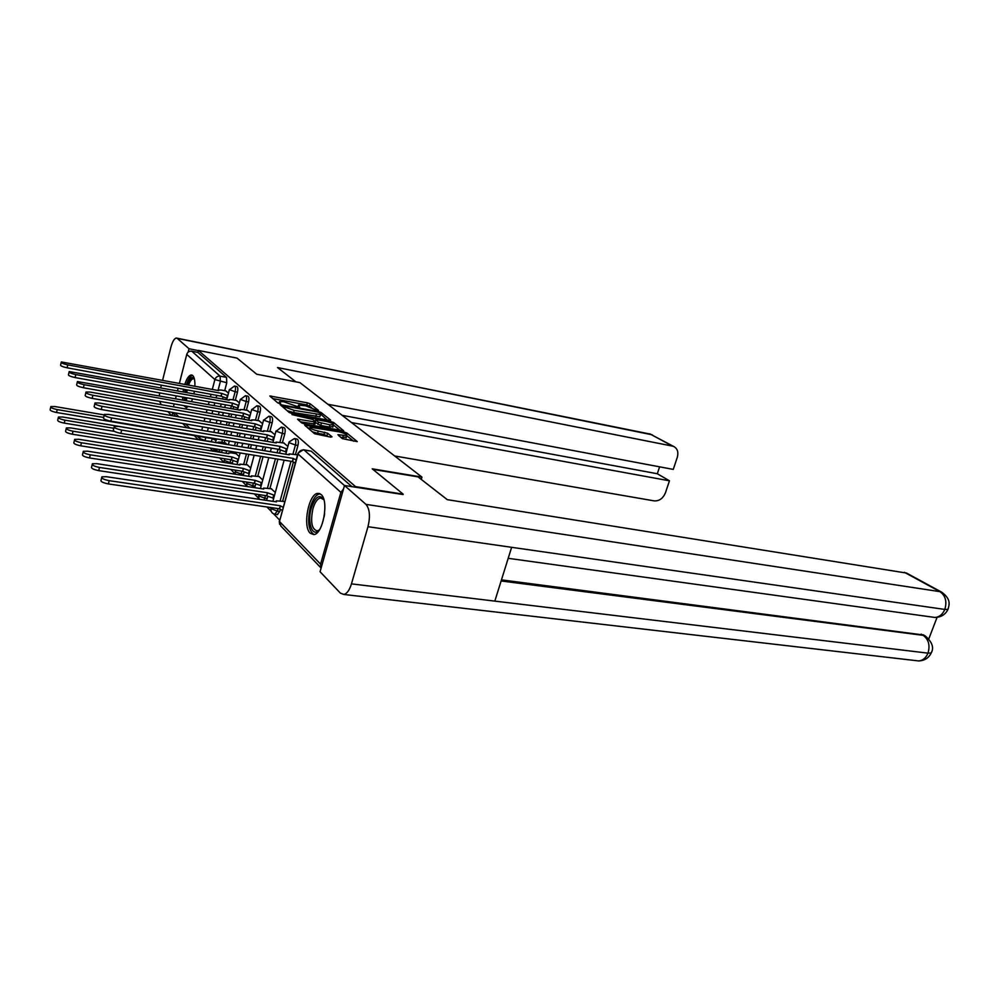 <?xml version="1.0" encoding="UTF-8"?>
<svg xmlns="http://www.w3.org/2000/svg" width="999" height="999" viewBox="0 0 999 999"><rect width="100%" height="100%" fill="white"/><g stroke="black" fill="none" stroke-linecap="round" stroke-linejoin="round"><path stroke-width="1.5" d="M317.582 410.577L318.444 410.402L310.165 403.821L307.405 402.834L269.842 395.979L277.734 402.847L279.708 403.559L280.619 403.384L279.47 401.573L283.753 401.748L298.776 407.093L299.7 407.13L298.451 405.094L305.632 405.831L317.582 410.577M194.892 386.176C195.067 380.781 194.343 377.235 192.745 375.562L191.333 374.962C188.973 375.274 186.813 378.396 184.815 384.303M183.554 389.248L183.117 391.77M182.642 397.053L182.667 399.862M183.841 405.631L186.264 407.629L188.474 406.456M321.104 494.53L317.944 493.369C308.716 493.331 302.347 526.473 310.252 533.254L313.723 534.577C322.964 534.515 329.208 500.711 321.104 494.53M342.332 438.623L357.267 441.62L346.853 433.017L343.918 431.955L304.683 425.137L314.56 433.728L330.719 437.137L332.005 436.813L327.66 433.241L318.231 431.019C312.387 429.657 309.69 428.384 310.152 427.21L338.723 431.78C344.505 433.141 347.19 434.403 346.778 435.589L337.874 434.702L342.332 438.623M198.364 350.412L237.05 358.129L256.706 374.225L299.95 382.642L421.94 477.097L372.24 468.831L403.196 494.18L355.582 486.638L198.364 350.412L197.852 352.397L191.733 351.186L220.117 376.161L220.354 381.531L218.032 390.484M329.395 420.367L330.607 420.092L321.079 412.5L318.269 411.488L280.195 404.645L289.285 412.537L292.17 413.586L329.395 420.367M333.703 422.552L343.693 430.806L304.608 423.976L301.661 422.914L297.552 419.168L315.584 422.028L312.812 419.468L291.97 414.585L330.831 421.516L333.703 422.552L333.291 424.038M191.558 401.473L192.545 398.851M193.918 393.756L194.38 391.246M210.09 448.014L213.124 451.161M219.68 457.954L224.026 462.462M230.757 469.43L235.389 474.238L235.19 471.578M242.32 481.418L246.828 486.088M254.383 493.918L258.741 498.426M266.995 506.993L271.166 511.313M273.664 513.898L279.608 520.067M343.569 488.823L340.896 492.357L320.567 564.148L321.116 568.044L280.869 526.023L279.495 521.478L320.567 564.148M197.852 352.397L226.523 377.385L226.773 382.754L224.7 390.696M223.002 397.227L222.54 399.001M221.216 404.046L220.529 406.693M219.168 411.925L218.419 414.785M216.995 420.217L216.196 423.326M214.723 428.958L213.836 432.33M212 439.36L211.426 441.57L204.97 440.709M173.451 406.83L174.188 403.908M175.537 398.589L176.224 395.891M177.522 390.746L178.159 388.261M179.42 383.304L186.751 354.395C187.6 352.023 189.261 350.949 191.733 351.186M175.799 416.308L172.59 412.45M239.385 402.859L236.376 400.462M227.135 444.48L225.225 442.869M250.761 413.062L247.477 410.414M239.211 456.506L236.014 453.633M262.612 423.701L259.028 420.791M250.737 467.994L247.252 464.835M274.975 434.802L271.079 431.618M262.749 479.97L258.966 476.523M287.887 446.391L283.654 442.919M275.312 492.482L271.191 488.711M297.49 455.007L296.79 454.72M284.64 501.773L283.953 501.436M294.73 438.636L296.89 438.998C298.364 439.523 298.713 441.67 297.939 445.454L295.454 454.495M293.344 462.2L282.63 501.236M280.357 509.515L279.832 511.413L277.335 511.051L274.812 514.223M281.681 427.21L283.816 427.584C285.214 428.096 285.539 430.194 284.79 433.866L282.38 442.694M280.344 450.199L279.533 453.196M277.909 459.153L269.917 488.511M267.732 496.578L267.208 498.513L264.747 498.151L264.023 500.024M269.168 416.271L271.303 416.658C272.627 417.157 272.927 419.193 272.19 422.764L269.867 431.406M267.894 438.711L267.17 441.408M265.622 447.152L264.66 450.724M263.049 456.705L257.754 476.336M255.644 484.165L255.107 486.163L252.685 485.789L252.16 487.275M257.193 405.794L259.303 406.181C260.564 406.68 260.839 408.666 260.127 412.137L257.867 420.591M255.969 427.697L255.319 430.119M253.833 435.664L252.947 438.986M251.411 444.767L250.449 448.364M248.838 454.383L246.091 464.647M244.056 472.277L243.506 474.325L241.134 473.951L240.759 475.074M245.704 395.741L247.789 396.141C248.988 396.628 249.25 398.564 248.551 401.935L246.366 410.214M244.53 417.12L243.956 419.305M242.532 424.675L241.708 427.747M240.235 433.341L239.348 436.663M237.812 442.482L236.85 446.091M235.252 452.147L234.902 453.446M232.942 460.864L232.38 462.962L230.045 462.587L229.795 463.386M234.665 386.101L236.751 386.488C237.887 386.975 238.124 388.861 237.45 392.157L235.314 400.262M233.554 406.98L233.029 408.941M231.668 414.148L230.919 416.995M229.495 422.402L228.684 425.487M227.21 431.106L226.323 434.453M224.787 440.297L224.163 442.694M222.24 450.012L221.703 452.048L219.256 452.16M421.94 477.097L421.253 479.408M228.484 393.069L225.724 390.884M277.272 514.572L279.832 511.413M266.471 500.387L267.208 498.513M254.583 487.649L255.107 486.163M243.144 475.449L243.506 474.325M232.143 463.748L232.38 462.962M351.973 486.688L311.226 451.186L303.746 449.787M311.538 407.492L306.83 404.945L272.602 398.551M327.123 419.955L319.131 412.674L317.158 411.975L284.89 406.006L283.966 406.181L285.077 407.105L294.168 410.377L320.467 414.61L320.055 416.108M287.075 410.676L293.581 412.562L294.168 410.377M319.867 416.77L293.581 412.562M333.429 425.012L340.11 430.344M300.349 421.815L315.035 424.026M314.498 420.854L315.297 421.004M330.007 424.837L333.454 424.95C333.841 423.838 331.218 422.602 325.587 421.278L315.672 419.667L318.456 422.227L330.007 424.837L329.395 427.035L333.004 426.561M329.395 427.035L320.741 425.487L315.459 422.49M346.316 437.2L340.809 437.4M309.965 427.847L309.49 429.483M312.237 431.78L317.595 433.291L318.231 431.019M328.534 436.75L324.051 434.44L317.595 433.291M309.865 428.234L307.492 427.809M353.646 441.171L346.753 435.664M216.096 440.447L210.177 437.837M104.108 414.897L54.995 406.556L50.849 406.556C50.4 407.567 52.522 408.579 57.218 409.602L103.671 417.445M210.077 438.236L56.531 412.487C51.836 411.476 49.713 410.452 50.175 409.44L50.724 407.142M226.124 390.959L221.416 390.085L218.556 389.972L218.681 390.609L61.326 361.95C60.889 362.837 63.037 363.811 67.757 364.885L221.753 393.406L227.397 395.492L226.686 398.251L221.041 396.153L67.07 367.807C62.35 366.745 60.202 365.771 60.639 364.872L61.201 362.475M221.753 393.406L221.041 396.153M225.587 442.932L220.854 442.145L217.969 442.145L218.082 442.894L62.637 417.008L58.454 417.033C57.954 418.094 60.127 419.143 64.947 420.179L113.824 428.271M226.673 451.086L222.765 450.099M114.435 431.368L64.248 423.114C59.428 422.09 57.255 421.041 57.755 419.967L58.304 417.657M237.712 462.162L231.293 459.827L232.043 457.005L238.461 459.34M236.376 453.696L231.568 452.909L228.671 452.922L228.796 453.721L70.604 427.909L66.384 427.959C65.847 429.071 68.057 430.157 73.027 431.218L232.043 457.005M231.293 459.827L72.303 434.215C67.345 433.166 65.135 432.08 65.672 430.956L66.221 428.633M295.891 381.855L277.522 367.557L672.452 446.103L650.436 434.128L177.285 338.424L189.011 348.738L198.314 350.599M394.655 455.969L654.233 500.886C659.315 501.148 663.061 498.426 665.484 492.719L669.455 480.806L351.511 422.565M177.285 338.424L176.373 338.049C174.288 338.424 172.452 341.508 170.866 347.315L162.612 380.182M160.739 387.674L161.363 385.164M159.64 392.882L159.353 395.666M159.578 401.311L161.226 404.657M167.844 411.613L171.603 415.572M172.028 415.646L172.74 412.849M188.137 352.16L189.011 348.738M327.909 404.283L673.264 469.405L677.272 457.405C678.633 452.46 677.597 448.888 674.15 446.703L672.452 446.103M342.195 415.347L657.317 473.738L659.615 466.833M657.317 473.738L669.455 480.806M372.914 469.38L418.007 476.873L447.265 499.65L906.543 573.064M351.461 583.878L494.83 601.111L511.638 547.315L367.982 526.71L351.461 583.878C349.513 590.122 346.99 593.643 343.881 594.455L340.409 593.156L320.067 571.74L344.505 485.502L403.084 494.555M367.982 526.71C370.429 516.396 369.755 508.953 365.959 504.37L344.505 485.502M928.82 638.836L937.062 617.37M501.461 579.87L923.6 635.002M932.267 617.095L934.877 617.457C939.31 617.132 942.619 614.46 944.817 609.427L947.951 609.427L948.326 608.453M916.008 660.626L918.743 660.938C922.889 660.514 925.973 657.916 927.996 653.146L931.168 653.021L931.58 651.935M187.2 384.752C189.71 378.234 192.058 376.161 194.268 378.534M194.393 379.046L193.406 378.708C191.721 378.883 190.122 380.981 188.586 385.002M185.177 389.56L184.74 392.07M184.278 397.352L184.315 400.162M185.527 405.931L186.85 407.53M192.57 375.412C190.334 376.049 188.299 379.108 186.451 384.615M185.19 400.324L185.04 397.49M185.427 392.195L185.864 389.685M187.213 389.922L186.776 392.445M186.438 397.739L186.663 400.587M311.263 508.129C315.347 496.54 319.555 493.731 323.888 499.712L320.592 497.927C317.457 498.588 314.91 502.197 312.924 508.753C310.289 521.89 311.713 529.27 317.22 530.919L319.368 529.957C312.5 538.124 306.893 522.539 311.263 508.129M320.055 493.781L319.855 493.793C315.959 494.605 312.787 499.088 310.339 507.242C307.255 521.403 308.454 530.506 313.961 534.54M236.788 400.537L232.005 399.65L229.121 399.55L229.258 400.224L69.206 371.553C68.731 372.477 70.929 373.489 75.774 374.575L232.467 403.134L238.237 405.282L237.5 408.091L231.731 405.944L75.075 377.56C70.217 376.473 68.032 375.462 68.494 374.525L69.068 372.103M232.467 403.134L231.731 405.944M247.889 410.489L243.019 409.615L240.135 409.528L240.272 410.239L77.422 381.556C76.911 382.53 79.158 383.579 84.141 384.702L243.606 413.274L249.513 415.484L248.751 418.344L242.857 416.133L83.416 387.737C78.434 386.625 76.186 385.577 76.698 384.59L77.285 382.155M243.606 413.274L242.857 416.133M249.201 473.701L242.682 471.403L243.331 468.419L249.975 470.829M247.627 464.897L239.835 464.148L239.947 464.997L78.933 439.298L74.663 439.373C74.088 440.547 76.349 441.67 81.456 442.757L243.331 468.419M242.57 471.291L80.719 445.816C75.612 444.742 73.352 443.606 73.938 442.42L74.5 440.084M261.189 485.739L254.32 483.254L255.12 480.332L261.988 482.804M259.353 476.585L251.461 475.849L251.586 476.76L87.637 451.198L83.329 451.298C82.692 452.535 85.015 453.708 90.285 454.82L255.12 480.332M254.32 483.254L89.523 457.942C84.253 456.843 81.943 455.656 82.58 454.42L83.142 452.072M273.714 498.314L266.721 495.866L267.42 492.757L274.538 495.317M271.578 488.773L263.599 488.061L263.736 489.035L96.741 463.661L92.395 463.773C91.708 465.084 94.081 466.308 99.513 467.445L267.42 492.757M266.608 495.741L98.726 470.629C93.294 469.505 90.934 468.281 91.621 466.958L92.195 464.622M259.453 420.879L254.508 419.992L251.611 419.93L251.748 420.691L90.272 392.108L86.014 392.02C85.464 393.044 87.75 394.13 92.895 395.267L255.232 423.851L261.276 426.111L260.489 429.033L254.458 426.76L92.145 398.376C87.013 397.24 84.715 396.153 85.277 395.117L85.864 392.657M261.151 429.145L260.489 429.033M261.925 426.223L261.276 426.111M255.232 423.851L254.458 426.76M271.516 431.693L263.574 430.769L263.724 431.58L99.301 403.022L95.005 402.947C94.405 404.033 96.753 405.157 102.035 406.331L267.357 434.877L273.551 437.2L272.739 440.184L266.558 437.849L101.274 409.503C95.979 408.341 93.631 407.205 94.243 406.118L94.843 403.633M273.489 440.309L272.739 440.184M274.288 437.337L273.551 437.2M267.357 434.877L266.558 437.849M284.103 442.994L276.061 442.082L276.224 442.944L108.754 414.448L104.408 414.398C103.759 415.534 106.156 416.708 111.626 417.919L280.02 446.391L286.363 448.788L285.527 451.823L279.183 449.425L110.827 421.153C105.37 419.955 102.972 418.781 103.621 417.632L104.233 415.134M286.363 451.96L285.527 451.823M287.2 448.926L286.363 448.788M280.02 446.391L279.183 449.425M282.267 510.402L279.433 508.803L280.269 505.744L283.104 507.342M284.353 501.498L276.286 500.824L276.423 501.86L106.281 476.698L101.898 476.848C101.149 478.234 103.571 479.508 109.178 480.669L280.269 505.744M279.433 508.803L108.379 483.928C102.772 482.779 100.35 481.493 101.099 480.107L101.686 477.759M297.24 454.795L289.111 453.896L289.285 454.82L118.644 426.411L114.273 426.398C113.561 427.597 116.021 428.821 121.666 430.057L293.244 458.429L296.129 459.952M295.279 463.049L292.395 461.526L120.842 433.366C115.21 432.142 112.75 430.919 113.474 429.695L114.086 427.197M293.244 458.429L292.395 461.526M340.896 492.357L298.039 453.996L279.495 521.478L297.827 453.771M226.773 382.754L214.885 379.57L186.751 354.395M216.758 395.367L216.121 397.814M214.81 402.884L214.123 405.532M212.75 410.776L212.013 413.648M210.589 419.093L209.79 422.202M208.316 427.859L207.442 431.243M205.806 437.525L205.032 440.497L199.625 438.499L200.125 436.575M201.748 430.269L202.622 426.885M204.096 421.216L204.907 418.094M206.318 412.649L207.055 409.765M208.416 404.508L209.116 401.848M210.427 396.778L211.064 394.318M212.325 389.423L214.885 379.57C215.796 377.073 217.545 375.936 220.117 376.161L226.523 377.385M174.95 412.862L178.759 416.82M185.652 423.976L189.735 428.221M197.315 436.101L199.625 438.499L199.488 439.797M297.939 445.454L295.429 445.017L292.944 454.07M290.971 461.288L280.12 500.874M278.009 508.591L277.335 511.051L271.141 508.703L271.179 507.604M284.79 433.866L282.317 433.429L279.92 442.282M278.022 449.238L277.06 452.784M275.449 458.741L267.457 488.136M265.447 495.579L264.747 498.151L258.691 495.866L258.803 494.58M272.19 422.764L269.767 422.34L267.432 430.981M265.634 437.687L264.747 440.996M263.199 446.74L262.238 450.324M260.627 456.306L255.332 475.949M253.409 483.116L252.685 485.789L246.778 483.578L246.94 482.117M260.127 412.137L257.742 411.7L255.482 420.167M253.746 426.648L252.934 429.707M251.448 435.264L250.562 438.573M249.026 444.368L248.064 447.964M246.453 453.983L243.706 464.273M241.87 471.178L241.134 473.951L235.352 471.79L235.577 470.192M248.551 401.935L246.204 401.511L244.018 409.79M242.357 416.046L241.608 418.893M240.185 424.263L239.373 427.347M237.887 432.929L237 436.276M235.464 442.082L234.503 445.704M232.904 451.76L232.555 453.071M230.794 459.74L230.045 462.587L224.4 460.477L224.65 458.753M237.45 392.157L235.14 391.72L233.004 399.837M231.418 405.894L230.719 408.529M229.358 413.736L228.609 416.583M227.185 421.99L226.373 425.087M224.9 430.706L224.013 434.066M222.49 439.91L221.853 442.307M219.93 449.637L219.393 451.673L213.873 449.625L213.948 448.651M234.44 386.051C235.577 386.538 235.814 388.424 235.14 391.72L229.545 389.71L234.44 386.051M245.454 395.704C246.641 396.191 246.903 398.126 246.204 401.511L240.484 399.438L245.454 395.704M256.918 405.744C258.179 406.243 258.454 408.229 257.742 411.7L251.885 409.59L256.918 405.744M268.881 416.221C270.205 416.733 270.492 418.768 269.767 422.34L263.773 420.154L268.881 416.221M281.356 427.147C282.754 427.672 283.067 429.757 282.317 433.429L276.186 431.193L281.356 427.147M294.38 438.573C295.854 439.098 296.204 441.246 295.429 445.017L289.148 442.719L289.098 441.945L294.38 438.573M311.226 451.186L304.033 449.962L344.493 485.564M303.359 449.725L304.033 449.962C301.124 449.775 299.126 451.123 298.039 453.996L297.989 453.171L303.359 449.725M298.351 407.005L298.614 406.056M279.333 403.484L279.583 402.522M270.891 397.115L271.191 396.041M306.83 404.945L307.405 402.834M309.578 405.919L310.165 403.821M281.256 405.806L281.543 404.695M318.069 412.2L318.269 411.488M320.667 413.986L321.079 412.5M283.554 407.729L283.966 406.181M284.653 408.653L285.077 407.105M315.759 416.62L316.346 414.448M298.601 420.342L298.901 419.218M313.649 424.213L314.26 421.99M330.519 422.652L330.831 421.516M315.297 421.503L315.721 419.992M317.844 424.438L318.456 422.227M320.741 425.487L321.353 423.276M338.873 435.826L339.185 434.74M342.694 437.724L343.331 435.477M324.051 434.44L324.687 432.167M327.035 435.514L327.66 433.241M305.731 426.323L306.044 425.174M343.594 433.116L343.918 431.955M346.441 434.49L346.853 433.017M215.672 440.372L216.071 438.823M56.531 412.487L57.218 409.602M221.865 393.494L221.141 396.253M67.757 364.885L67.07 367.807M64.248 423.114L64.947 420.179M231.393 459.927L232.143 457.105M237.138 462.062L237.887 459.24M72.303 434.215L73.027 431.218M652.335 434.84L176.835 338.149M365.959 504.37L939.922 591.645L904.432 572.327M501.111 580.968L923.201 635.339L921.14 634.128M343.881 594.455L918.743 660.938C924.574 660.664 928.72 658.016 931.168 653.021C934.215 647.827 932.279 642.157 925.336 636.013L923.201 635.339C928.633 639.41 930.231 645.354 927.996 653.146L494.83 601.111M511.638 547.315L944.817 609.427C947.127 601.51 945.491 595.591 939.922 591.645L941.807 592.245C951.298 599.388 949.325 604.645 947.951 609.427C945.354 614.647 940.996 617.32 934.877 617.457L508.191 558.316M324.113 516.92L324.625 513.523M232.567 403.234L231.83 406.044M75.774 374.575L75.075 377.56M243.719 413.374L242.957 416.233M84.141 384.702L83.416 387.737M242.682 471.403L243.444 468.531M248.551 473.601L249.325 470.729M80.719 445.816L81.456 442.757M254.445 483.379L255.232 480.444M260.452 485.626L261.251 482.692M89.523 457.942L90.285 454.82M266.721 495.866L267.532 492.882M272.877 498.189L273.701 495.192M98.726 470.629L99.513 467.445M255.344 423.951L254.57 426.873M92.895 395.267L92.145 398.376M267.47 434.99L266.671 437.962M102.035 406.331L101.274 409.503M280.132 446.503L279.308 449.538M111.626 417.919L110.827 421.153M279.558 508.928L280.394 505.869M108.379 483.928L109.178 480.669M293.381 458.553L292.532 461.65M121.666 430.057L120.842 433.366M192.033 375.1L191.333 374.962M319.767 493.643L317.944 493.369M213.736 449.438L213.724 451.261M215.559 442.482L216.496 438.898M218.032 433.042L218.906 429.682M220.379 424.051L221.191 420.954M222.602 415.522L223.351 412.662M224.725 407.442L225.412 404.795M226.736 399.762L229.395 389.56M277.66 514.622L275.162 514.273C272.028 513.636 270.629 511.7 270.941 508.454M224.251 460.289L224.325 462.512M226.099 453.284L226.761 450.749M228.371 444.68L229.32 441.058M230.856 435.227L231.743 431.88M233.217 426.273L234.028 423.189M235.452 417.807L236.201 414.96M237.575 409.752L240.334 399.275M237.075 464.547L240.16 452.947M241.758 446.915L242.72 443.306M244.256 437.5L245.142 434.178M246.628 428.608L247.44 425.537M248.863 420.179L251.723 409.415M246.603 483.354L247.015 486.488M248.514 476.286L254.146 455.244M255.756 449.238L256.718 445.654M258.266 439.885L259.153 436.575M260.639 431.044L263.611 419.98M258.516 495.641L259.203 499.313M260.439 488.536L268.793 457.654M270.404 451.685L271.366 448.114M272.927 442.382L275.999 430.994M272.889 501.336L284.128 460.164M285.751 454.233L288.948 442.507M279.283 521.203L279.595 524.3M182.655 423.464L186.726 427.709M194.268 435.589L198.077 439.56M297.964 406.893L298.276 405.731M278.971 403.384L279.295 402.222M283.479 407.667L283.903 406.118M314.972 424.25L315.584 422.028M332.829 427.16L333.454 424.95M315.185 421.416L315.609 419.88M346.141 437.824L346.778 435.589M649.625 433.803L674.15 446.703M906.293 572.939L941.807 592.245M925.336 636.013L923.263 634.802M322.065 498.151L320.592 497.927"/></g></svg>
